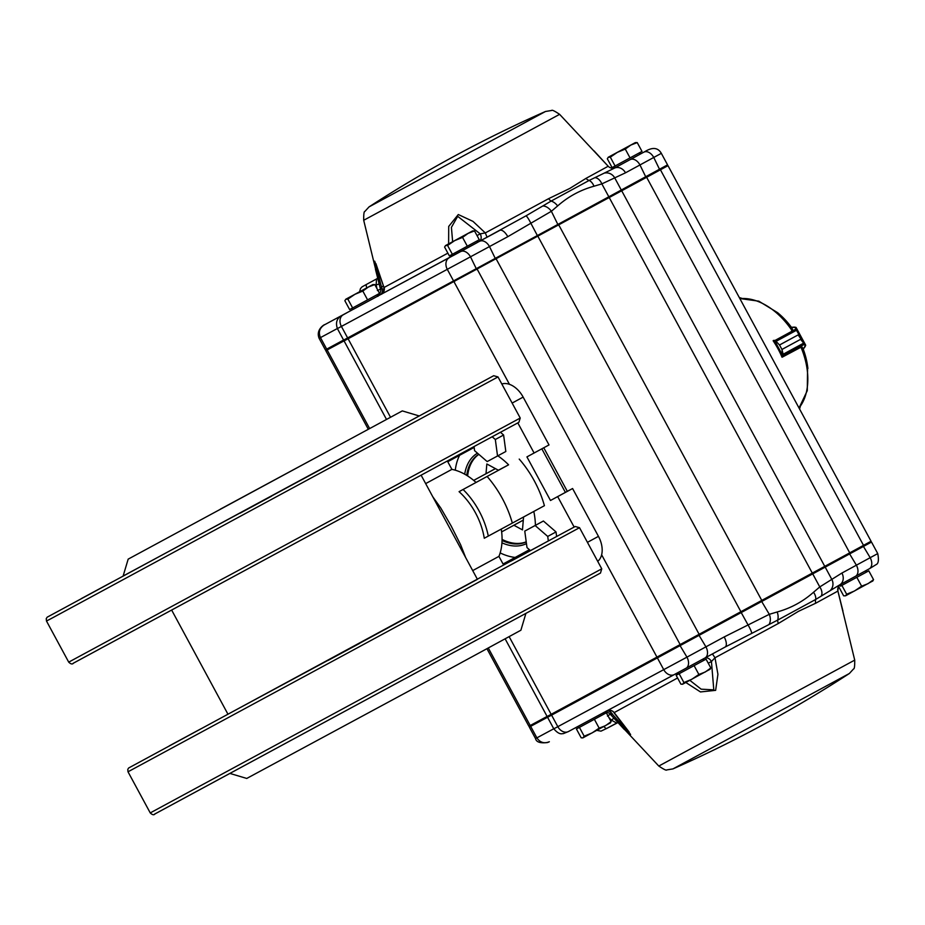 <?xml version="1.0" encoding="UTF-8"?>
<svg xmlns="http://www.w3.org/2000/svg" width="925" height="925" viewBox="0 0 925 925"><rect width="100%" height="100%" fill="white"/><g stroke="black" fill="none" stroke-linecap="round" stroke-linejoin="round"><path stroke-width="1.39" d="M73.063 663.341L518.879 422.32L520.232 418.042L497.997 376.926L493.696 375.712L47.163 617.195L46.25 618.605L46.481 621.022L50.632 618.871L497.997 376.926M518.879 422.32L73.491 663.132C72.427 664.508 70.832 664.173 68.716 662.138L520.232 418.042M402.306 410.908L419.198 415.949L323.137 468.2L123.129 576.032L128.17 559.139L402.306 410.908L128.17 559.139M112.688 581.686L81.296 598.625L112.688 581.686M271.511 496.216L240.118 513.167L271.511 496.216M454.51 396.917L423.118 413.857L454.51 396.917M220.312 509.189L333.775 447.966L220.312 509.189M171.807 610.361L227.955 714.204L352.807 646.98L477.427 579.327L421.268 475.473M328.167 660.381L359.571 643.43L328.167 660.381M169.356 745.839L200.748 728.9L169.356 745.839M511.167 561.07L542.57 544.131L511.167 561.07M601.759 568.829L150.243 812.913C152.359 814.948 153.955 815.283 155.018 813.907L600.464 573.072L601.759 568.829L579.524 527.701L575.211 526.498L484.943 575.072A3.122 2.359 -118.3 0 1 484.954 575.061A3.122 2.359 -118.3 0 1 484.943 575.061L477.346 579.189M484.943 575.061L128.691 767.97L127.777 769.38L128.008 771.797L150.243 812.913M230.302 773.543L246.744 778.445L431.721 678.719L520.891 630.226L525.793 613.772M574.148 527.065L557.683 496.609L550.491 500.483L526.926 456.892L549.011 444.937L523.145 397.103A21.818 14.28 -118.5 0 0 501.824 383.991M597.712 561.348A21.818 14.28 -118.5 0 0 598.452 536.361L572.587 488.527L565.395 492.389L541.842 448.833M455.273 470.189A63.883 41.833 61.5 0 1 459.563 455.331M515.167 557.44A63.883 41.833 61.5 0 1 500.159 552.907M534.107 453.03L517.827 422.91M497.858 455.828A63.883 41.833 61.5 0 1 508.6 464.812L459.078 491.661A56.101 36.734 61.5 0 1 484.272 538.257L512.334 523.099A81.03 53.049 -118.5 0 0 487.14 476.502M512.334 523.099L544.42 505.686A81.03 53.049 -118.5 0 0 519.226 459.089M533.806 511.456A63.883 41.833 61.5 0 1 535.413 525.331M557.683 496.609L572.587 488.527M565.395 492.389L550.491 500.483M425.673 483.602L451.897 469.368L447.758 461.725L474.143 447.411M501.257 529.1A56.101 36.734 61.5 0 1 498.933 556.364L472.71 570.598M459.078 491.661L476.051 482.445A56.101 36.734 61.5 0 0 451.897 469.368M432.831 496.841L440.786 508.045L451.215 526.082L460.696 544.918L465.587 557.428M508.6 464.812L476.051 482.445M529.435 549.704L503.061 564.007L498.933 556.364M523.296 520.151L501.639 531.898L523.296 520.093M495.407 468.617L473.692 480.399L495.453 468.651M530.441 550.583L526.996 547.588L524.764 531.1L543.414 521.018L556.018 531.933L556.63 536.5M556.018 531.933L547.727 536.431L548.34 540.952M543.414 521.018L535.136 525.516L547.727 536.431M524.764 531.1L535.136 525.516M500.575 432.38L503.605 435.016L505.825 451.504L487.174 461.575L474.583 450.672L474.062 446.81M503.605 435.016L495.326 439.502L497.546 456.002M492.308 436.889L495.326 439.502M792.343 329.947L791.661 330.514M773.381 340.458L775.127 340.354A1.561 1.018 61.5 0 1 775.219 340.354L776.514 341.105L796.494 330.271L795.731 329.173A0.624 0.613 -10.2 0 1 796.46 329.462L796.679 330.237M798.159 334.885L779.532 345.013L776.098 341.417L779.521 344.99L798.159 334.885L804.114 343.614L800.576 339.348L781.949 349.465L783.487 355.593A1.561 1.018 61.5 0 1 783.429 355.674L782.388 357.085L801.536 346.91M795.928 329.335L804.207 343.73A0.624 0.613 133.2 0 1 804.045 344.493L804.01 344.239M776.098 341.417L773.462 341.244M781.764 356.599L782.631 355.431A0.937 0.613 -118.5 0 0 782.666 355.385L781.937 349.442L800.576 339.348M775.219 340.354L795.731 329.173L795.396 327.288A0.624 0.613 -10.2 0 1 796.124 327.566L795.199 327.45L796.124 327.566L805.594 345.037L805.189 345.869L805.594 345.037A0.624 0.613 133.2 0 1 805.444 345.8L804.045 344.493L783.429 355.674L782.631 355.431M774.942 341.163A0.937 0.613 -118.5 0 0 774.896 341.163L782.666 355.385L783.487 355.593M783.082 354.287L803.675 343.117M773.15 340.758L773.15 340.77A64.692 42.353 -118.5 0 1 782.03 357.212L782.469 356.981M579.42 727.385L606.337 712.817L576.414 728.969L579.42 727.385L584.184 736.207L582.854 737.907L581.178 737.803L576.414 728.969M594.382 719.303L599.146 728.125L592.081 732.935L584.184 736.207M606.337 712.817L611.101 721.639L605.54 725.663L599.146 728.125M610.014 723.211L611.101 721.639M610.477 722.841L583.097 737.768M679.147 673.724L706.053 659.155L676.14 675.308L679.147 673.724L683.91 682.546L682.581 684.246L680.904 684.142L676.14 675.308M694.108 665.642L698.872 674.464L691.808 679.274L683.91 682.546M706.053 659.155L710.828 667.977L705.266 672.001L698.872 674.464M709.741 669.55L710.828 667.977M710.203 669.18L682.823 684.107M840.49 586.126L868.795 570.852L840.478 586.149L841.079 584.114M841.877 585.409L846.653 594.232L845.566 595.804L843.635 595.827L838.871 587.005M856.839 577.339L861.614 586.161L854.55 590.971L846.653 594.232M868.795 570.852L873.558 579.674L868.008 583.687L861.614 586.161M872.472 581.235L873.558 579.674M872.934 580.865L845.566 595.804M351.246 308.684L353.35 309.308L373.18 298.613L377.308 296.358L377.932 294.266M347.858 299.133L354.922 294.312L362.82 291.051L368.381 287.039L374.775 284.565L372.856 284.588L345.696 299.284L347.858 299.133L352.633 307.956L349.627 309.54L344.852 300.717L345.938 299.157L372.856 284.588M374.775 284.565L379.551 293.387L352.633 307.956M367.595 299.873L362.82 291.051M450.972 255.023L453.077 255.647L472.906 244.952L477.034 242.697L477.658 240.604M447.584 245.46L454.649 240.65L462.546 237.39L468.108 233.377L474.502 230.903L472.583 230.926L445.411 245.622L447.584 245.46L452.36 254.294L449.353 255.878L444.578 247.056L445.665 245.495L472.583 230.926M474.502 230.903L479.277 239.725L452.36 254.294M467.322 246.212L462.546 237.39M613.703 166.72L615.807 167.344L635.637 156.637L639.765 154.383L640.389 152.29M610.315 157.157L617.38 152.347L625.277 149.075L630.838 145.063L637.232 142.589L635.313 142.612L608.153 157.308L610.315 157.157L615.09 165.98L612.084 167.575L607.309 158.753L608.396 157.181L635.313 142.612M637.232 142.589L642.008 151.423L615.09 165.98M630.052 157.909L625.277 149.075M477.046 242.651L526.094 215.791L551.138 201.072A6.232 2.96 61.5 0 1 548.641 198.655L569.8 188.423L586.022 178.363A6.232 5.007 61.5 0 0 589.144 180.444L614.223 168.269A9.354 7.77 61.5 0 1 625.508 172.813L601.851 183.89L608.835 196.794L476.768 268.412L343.614 340.099L337.394 328.583L341.417 326.433L347.638 337.949L348.702 338.434L659.907 170.084L667.179 166.118L667.549 164.858L608.835 196.794L608.743 197.915M608.049 166.084L608.13 166.165C609.853 168.073 612.327 168.523 615.553 167.517L615.68 167.46A6.232 6.221 60 0 1 608.188 166.246L559.613 114.342C554.63 111 551.982 109.705 551.658 110.468L545.496 111.486A1246.588 1246.588 0 0 0 369.04 206.899L545.496 111.486M380.464 289.12L375.469 269.325L375.932 263.683L383.84 287.074C383.829 291.468 382.869 293.919 380.973 294.404L381.262 294.254A6.232 6.024 62 0 0 384.187 287.409L447.873 253.149M448.613 243.865L448.717 226.428L458.303 214.531L472.999 221.387L485.301 232.927L480.202 233.852L457.69 216.323L451.412 227.365L452.637 241.691M478.768 454.291A49.869 32.652 -118.5 0 0 466.732 475.392M502.055 540.466A49.869 32.652 -118.5 0 0 526.221 541.911M478.849 454.36A49.869 32.652 -118.5 0 0 467.634 475.959M502.067 539.402A49.869 32.652 -118.5 0 0 526.209 541.807M526.452 543.599A51.418 33.67 61.5 0 1 501.94 542.825M464.697 474.201A51.418 33.67 61.5 0 1 477.485 453.181M821.446 595.561A9.354 6.059 -129.3 0 0 819.77 586.924L841.912 573.049L877.744 553.589C878.958 559.903 878.461 563.556 876.229 564.528L869.246 568.829A9.354 6.117 -118.5 0 1 869.234 568.829L839.553 584.958A9.354 7.77 -118.5 0 0 839.553 584.958L815.7 599.458A6.232 5.007 -118.5 0 0 815.734 603.204L798.472 611.332L778.353 623.485L715.002 657.768L717.927 674.337L715.638 690.351L700.468 691.935L685.83 682.5M607.459 710.562A6.232 6.024 -118 0 1 613.888 712.25L629.162 732.045L624.34 729.49L610.361 714.308M672.926 768.906A1246.588 1246.588 0 0 0 849.37 673.493L672.926 768.906L666.763 769.924C666.439 770.687 663.78 769.392 658.797 766.05L854.723 660.115L837.946 591.272M877.744 553.589L871.512 542.073L547.577 717.314L553.798 728.831L557.821 726.68L551.601 715.164L551.774 714.007M769.357 623.82A9.354 6.059 -107.7 0 0 769.299 614.316L777.162 611.98C790.782 608.211 802.9 601.632 813.526 592.254A9.354 6.036 -131.1 0 1 815.7 599.458L777.694 620.085L725.096 647.061A9.354 4.047 -118.4 0 0 724.206 636.932L769.299 614.316L761.333 600.88M547.6 717.233L529.32 727.062L535.54 738.578L536.882 737.861C540.015 742.544 544.166 743.839 549.334 741.746L549.334 741.746M606.465 711.094A6.232 4.833 -118.3 0 1 612.732 714.632L630.619 734.519L614.003 712.736M689.853 680.337L701.15 689.171L713.799 689.865L711.441 661.514L708.261 663.225M603.979 726.507A6.232 1.711 61.6 0 0 606.696 728.461L616.663 723.072L611.46 720.17L613.876 718.17M612.732 714.632L607.263 712.4L603.921 712.458M677.574 677.979L613.98 712.712C613.194 710.758 610.627 710.227 606.28 711.105M675.447 673.978A6.232 2.451 -118.4 0 1 677.25 674.707M712.423 653.929L715.002 657.768L711.441 661.514A6.232 4.579 -118.3 0 0 704.896 658.01M777.162 611.98A9.354 6.036 -105.9 0 1 777.694 620.085A6.232 2.96 -118.5 0 0 778.353 623.485M725.142 647.038L705.012 657.952A9.354 6.117 -118.5 0 0 705.925 646.841L724.206 636.932M849.173 553.15L856.388 565.198A9.354 6.117 -118.5 0 1 855.452 576.31A9.354 6.117 -118.5 0 0 855.452 576.31L839.553 584.958A9.354 7.77 -118.5 0 0 841.912 573.049M840.536 584.415A6.232 6.221 -120 0 0 837.9 591.075L815.734 603.204M611.043 713.684L607.459 716.077M605.378 713.325A6.232 1.711 61.6 0 0 604.071 712.423M830.546 590.231A9.354 8.949 -111.8 0 0 831.841 579.432L825.25 567.233L824.025 566.84M751.69 633.024A9.354 1.376 -120.4 0 0 748.036 624.907L740.879 611.957M344.863 340.469L646.644 177.288L849.717 552.861L871.072 541.252L668 165.679L667.179 166.107M849.717 552.861L547.126 716.493L505.154 638.874M547.103 716.436L528.869 726.241L486.978 648.76M327.138 349.951L344.805 340.458L325.797 350.667L327.138 349.951L369.561 428.414M646.644 177.288L668 165.679M343.614 340.099L344.886 340.481L348.702 338.434M507.363 465.472L498.378 470.224L486.839 463.98L486.007 473.716M523.562 517.006L522.475 529.886L513.895 525.25M543.449 206.009A9.354 6.059 50.7 0 1 551.369 211.282L557.625 205.951C568.239 196.586 580.357 190.007 593.977 186.226L601.851 183.89A9.354 6.059 72.3 0 0 595.538 177.75M558.261 225.307L551.369 211.282L507.802 236.684A9.354 4.047 61.6 0 0 499.789 230.371L324.039 325.057C319.449 328.248 318.269 332.433 320.478 337.613L326.698 349.13L325.357 349.847L319.125 338.33L337.359 328.525M343.58 340.042L326.698 349.13L327.762 349.615M383.84 287.051L374.683 261.162L381.493 286.97L380.476 289.224L363.698 220.277L559.613 114.342M379.146 283.998L376.128 284.935L376.544 278.968A6.232 6.059 -118.8 0 0 376.591 278.945L369.399 282.807A6.232 1.711 61.6 0 0 369.399 282.807A6.232 1.711 61.6 0 0 369.387 282.807M383.47 285.906L381.493 286.97A6.232 4.833 61.7 0 1 380.21 294.763L377.435 296.243A6.232 6.221 -120 0 0 377.585 296.162A6.232 6.221 -120 0 0 377.597 296.15C377.897 297.642 382.06 290.092 380.476 289.224M453.03 255.635L449.758 257.404A6.232 2.451 61.6 0 0 450.44 255.3M479.138 241.529A6.232 4.579 61.7 0 0 480.202 233.852L477.022 235.574M487.082 237.239L485.301 232.927L548.641 198.655M557.625 205.951A9.354 6.036 48.9 0 0 551.138 201.072L589.144 180.444A9.354 6.036 74.1 0 1 593.977 186.226M594.081 150.902L608.188 166.246L586.022 178.363M377.365 290.519L381.331 288.854M378.556 293.93A6.232 1.711 -118.4 0 1 378.533 295.48M604.938 172.998A9.354 8.949 54.4 0 1 614.697 177.831L621.288 190.018L620.941 191.267M526.094 215.791A9.354 1.376 63.6 0 1 530.892 223.307L537.807 236.384M579.524 527.701L128.008 771.797M600.406 573.095L154.591 814.116M523.145 397.103L512.138 403.069M598.452 536.361L587.433 542.339M488.296 536.095A62.333 40.804 -118.5 0 0 463.09 489.498M794.61 327.103L791.407 327.288L796.113 327.531L805.629 345.071L803.258 349.199M803.247 349.153L805.166 346.563M779.521 344.99L781.949 349.465M796.124 327.566L796.46 329.462M804.207 343.73L805.594 345.037M799.431 408.757L799.917 406.965M800.137 406.676L799.524 408.931M741.283 298.393L739.433 297.792M739.341 297.619L741.653 298.359M799.038 408.041L807.282 390.662L807.606 366.265A59.35 38.862 -118.5 0 0 802.773 347.939M792.216 328.41A59.35 38.862 -118.5 0 0 779.324 314.142L777.659 312.708A63.455 41.544 -118.5 0 1 792.887 330.052M807.907 368.451A63.455 41.544 -118.5 0 0 801.79 346.493M798.98 407.937A64.368 42.145 -118.5 0 0 800.9 347.037M791.893 330.41A64.368 42.145 -118.5 0 0 739.896 298.648M366.774 287.848A6.232 1.711 -118.4 0 1 366.578 284.345M617.923 722.575L606.696 728.461A6.232 1.711 61.6 0 0 606.707 728.449L600.972 731.143L596.845 730.368M725.096 647.061L705 657.964A9.354 6.117 -118.5 0 1 704.977 657.964L686.038 668.243M657.698 657.004L657.525 658.161L663.745 669.677A9.354 7.065 61.7 0 0 674.394 674.545L568.47 731.536A9.354 7.065 61.7 0 1 557.821 726.68L686.951 657.143A9.354 6.117 -118.5 0 1 686.026 668.255A9.354 6.117 -118.5 0 0 686.026 668.255L568.482 731.525A9.354 7.065 61.7 0 1 568.47 731.536L563.337 733.641C562.342 733.305 559.822 735.78 553.798 728.831M855.452 576.31L869.246 568.829A9.354 6.117 -118.5 0 0 870.182 557.706L862.979 545.658M813.526 592.254L819.77 586.924L812.798 574.009L811.815 573.488M679.748 645.095L686.951 657.143L705.925 646.841L698.722 634.793M553.774 728.773L536.882 737.861L530.661 726.345L530.834 725.188M610.569 720.644L611.46 720.17L608.881 717.534M674.394 674.545A9.354 7.065 61.7 0 0 674.406 674.533L705 657.964M660.438 169.795L863.511 545.368M621.739 190.839L824.799 566.412M609.274 197.626L812.347 573.188M558.804 225.018L761.865 600.591M537.922 236.326L740.994 611.888M496.182 258.931L699.254 634.504M477.208 269.233L680.28 644.806M454.013 281.778L509.455 384.326M543.773 447.781L567.326 491.348M601.632 554.792L657.074 657.34M348.089 338.77L390.477 417.175M509.166 636.689L551.161 714.343M488.319 648.032L530.21 725.524M625.508 172.813L661.329 153.342C658.068 147.63 652.726 146.959 645.315 151.353A9.354 7.065 -118.3 0 1 645.315 151.353L615.68 167.46M614.478 167.945L615.668 167.298L614.478 167.945M381.262 294.254L449.758 257.404M380.21 294.763L381.482 294.081M643.939 152.139A9.354 6.117 61.5 0 1 653.767 157.47L659.907 170.084M630.133 159.632A9.354 6.117 61.5 0 1 639.973 164.951L646.101 177.577M343.175 314.835A9.354 7.065 -118.3 0 0 341.417 326.433L507.802 236.684M479.682 241.275A9.354 6.117 61.5 0 1 489.51 246.593L495.65 259.22M460.708 251.577A9.354 6.117 61.5 0 1 470.536 256.896L476.676 269.522M449.099 257.844A9.354 7.065 -118.3 0 0 447.342 269.441L453.562 280.946L454.626 281.431M343.198 325.403L340.296 326.999M376.926 288.542L376.128 284.935L375.238 285.42M339.625 316.963A9.354 7.065 -118.3 0 1 340.932 315.957M346.667 312.904L342.597 315.136A9.354 7.689 61.5 0 1 342.62 315.124C337.024 317.795 335.289 322.282 337.394 328.583M68.716 662.138L46.481 621.022M799.582 409.023L800.264 406.514M741.862 298.347L739.283 297.526M739.838 298.532L758.801 301.168L777.659 312.708M807.606 366.265L802.796 347.985M779.324 314.142L792.193 328.363M578.634 726.067L578.021 728.114M602.753 713.094L604.719 713.684M678.36 672.406L677.747 674.452M702.353 659.398L704.445 660.011M865.083 571.083L867.176 571.708M359.559 291.745L360.484 288.577L362.068 286.843L369.399 282.807M363.698 220.277C363.629 214.276 364.011 211.351 364.82 211.49L369.04 206.899M854.723 660.115C854.781 666.116 854.411 669.041 853.59 668.902L849.37 673.493M658.797 766.05L610.28 714.227M870.263 541.692L871.512 542.073M547.947 716.066L547.577 717.314M529.69 725.801L529.32 727.062M842.941 611.067L837.934 591.168C837.992 587.144 838.975 584.831 840.883 584.207M535.54 738.578C536.257 742.104 540.269 743.423 547.565 742.532L549.3 741.769M344.065 340.92L386.453 419.337M325.797 350.667L368.219 429.131M661.329 153.342L667.549 164.858M326.618 350.228L325.357 349.847M378.36 295.722L377.585 296.162M377.654 278.171L376.591 278.945M319.125 338.33C315.02 328.225 327.392 323.068 324.004 325.068"/></g></svg>
